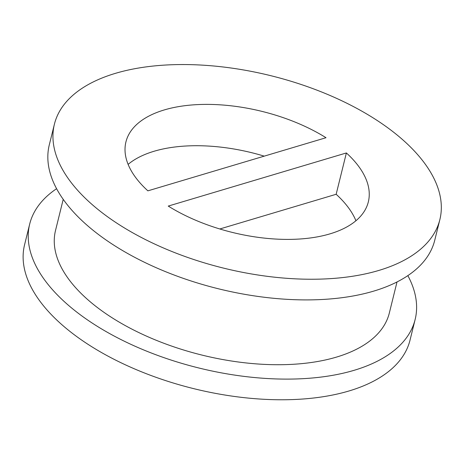 <?xml version="1.0" encoding="UTF-8"?>
<svg xmlns="http://www.w3.org/2000/svg" width="464" height="464" viewBox="0 0 464 464"><rect width="100%" height="100%" fill="white"/><g stroke="black" fill="none" stroke-linecap="round" stroke-linejoin="round"><path stroke-width="0.7" d="M355.929 220.748A124.857 62.304 13.9 0 0 336.156 194.277L219.808 228.978M264.231 156.142A124.857 62.304 13.9 0 0 128.116 164.372M147.883 190.843A124.857 62.304 -166.1 0 1 125.935 141.903A124.857 62.304 -166.1 0 1 202.652 104.429A124.857 62.304 -166.1 0 1 326.018 137.715L147.883 190.843M346.382 152.952A124.857 62.304 -166.1 0 1 368.335 201.892A124.857 62.304 -166.1 0 1 291.612 239.36A124.857 62.304 -166.1 0 1 168.246 206.08L346.382 152.952L336.156 194.277M397.016 281.955L389.319 313.067A171.929 85.794 -166.1 0 1 336.458 357.106A171.929 85.794 -166.1 0 1 145.626 335.739A171.929 85.794 -166.1 0 1 55.523 230.457L63.22 199.346M439.86 219.594L434.745 240.253A198.54 99.07 -166.1 0 1 373.711 291.108A198.54 99.07 -166.1 0 1 153.346 266.44A198.54 99.07 -166.1 0 1 49.294 144.861L54.404 124.201A198.54 99.07 -166.1 0 1 270.935 75.725A198.54 99.07 -166.1 0 1 439.86 219.594A198.54 99.07 -166.1 0 1 378.821 270.442A198.54 99.07 -166.1 0 1 158.456 245.775A198.54 99.07 -166.1 0 1 54.404 124.201M407.844 275.622A198.54 99.07 -166.1 0 1 415.147 319.458L410.031 340.118A198.54 99.07 -166.1 0 1 348.998 390.972A198.54 99.07 -166.1 0 1 128.632 366.305A198.54 99.07 -166.1 0 1 24.58 244.731L29.69 224.066A198.54 99.07 -166.1 0 1 56.591 188.697M415.147 319.458A198.54 99.07 -166.1 0 1 354.107 370.313A198.54 99.07 -166.1 0 1 133.742 345.645A198.54 99.07 -166.1 0 1 29.69 224.066"/></g></svg>
